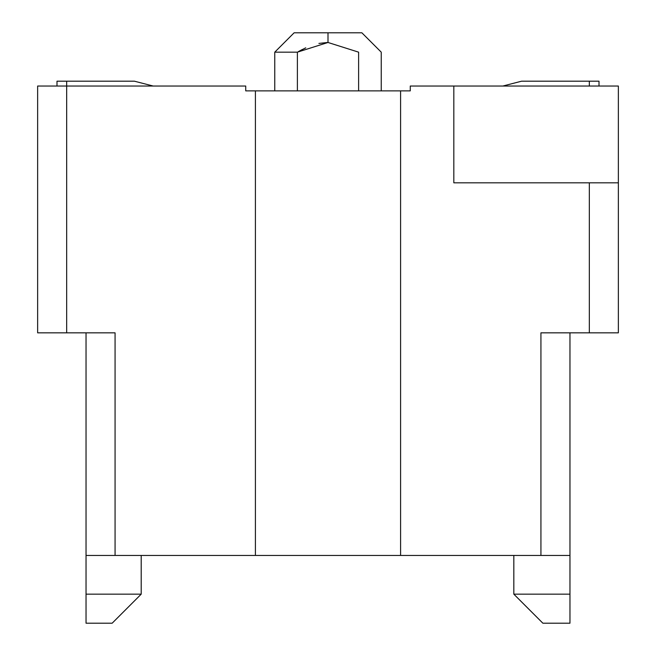 <?xml version="1.0" encoding="UTF-8"?>
<svg xmlns="http://www.w3.org/2000/svg" width="656" height="656" viewBox="0 0 656 656"><rect width="100%" height="100%" fill="white"/><g stroke="black" fill="none" stroke-linecap="round" stroke-linejoin="round"><path stroke-width="0.98" d="M255.414 90.872L410.271 90.872L400.586 90.872L400.586 555.452L540.929 555.452L540.929 332.838L589.326 332.838L589.326 182.819L453.821 182.819L453.821 86.034L410.271 86.034L410.271 90.872L410.271 86.034L618.362 86.034L453.821 86.034L453.821 182.819L589.326 182.819L589.326 332.838L540.929 332.838L540.929 555.452L400.586 555.452L400.586 90.872L245.729 90.872L255.414 90.872L255.414 555.452L255.414 90.872M37.638 86.034L245.729 86.034L66.674 86.034L66.674 332.838L115.071 332.838L115.071 555.452L400.586 555.452L86.034 555.452L86.034 332.838L115.071 332.838L37.638 332.838L37.638 86.034L37.638 332.838L66.674 332.838L66.682 86.034L37.638 86.034M245.729 90.872L245.729 86.034L245.729 90.872M328 42.476L328 32.8L361.874 32.8L328 32.8L328 42.476L358.611 52.16C388.86 52.16 388.86 52.16 358.611 52.16L358.611 90.872L358.611 52.16L328 42.476L297.389 52.16L297.389 90.872L297.389 52.16L274.766 52.16L297.389 52.16L328.025 42.476M298.341 51.619L305.753 47.831M318.906 43.419L327.508 42.484M618.362 182.819L618.362 86.034L618.362 182.819L589.326 182.819L618.362 182.819L618.362 332.838L589.326 332.838L618.362 332.838L618.362 182.819M569.966 555.452L540.929 555.452L569.966 555.452L569.966 332.838L569.966 623.2L542.865 623.2L513.828 594.164L569.966 594.164L569.966 555.452M540.929 332.838L569.966 332.838M86.034 332.838L86.034 594.164L141.204 594.164L112.168 623.2L86.034 623.2L86.034 555.452L115.071 555.452L115.071 332.838M358.611 52.16C388.86 52.16 388.86 52.16 358.611 52.16M328 32.8L294.126 32.8L274.766 52.16L294.126 32.8L328 32.8M302.367 49.462L298.587 51.48M141.204 594.164L141.204 555.452L141.204 594.164L86.034 594.164L86.034 623.2L112.168 623.2L141.204 594.164M513.828 555.452L513.828 594.164L542.865 623.2L569.966 623.2L569.966 594.164L513.828 594.164L513.828 555.452M589.326 81.196L521.577 81.196L502.832 86.034L521.577 81.196L599.002 81.196L589.326 81.196L589.326 86.034L589.326 81.196M153.168 86.034L134.423 81.196L66.674 81.196L66.674 86.034L66.674 81.196L134.423 81.196L153.168 86.034M599.002 86.034L599.002 81.196M56.998 81.196L66.674 81.196L56.998 81.196L56.998 86.034M274.766 90.872L274.766 52.16L294.126 32.8L274.766 52.16M361.874 32.8L381.234 52.16L381.234 90.872"/></g></svg>
